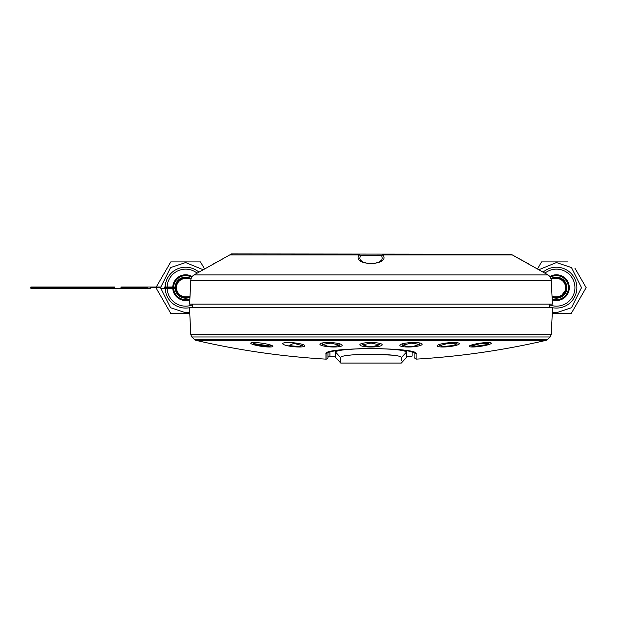 <?xml version="1.0" encoding="UTF-8"?>
<svg xmlns="http://www.w3.org/2000/svg" width="617" height="617" viewBox="0 0 617 617"><rect width="100%" height="100%" fill="white"/><g stroke="black" fill="none" stroke-linecap="round" stroke-linejoin="round"><path stroke-width="0.93" d="M382.285 258.245L381.746 259.934L379.093 262.094L373.941 263.59L368.472 263.636L362.912 262.071L360.336 259.981L359.757 258.253L360.297 256.055L360.976 255.538L381.067 255.538L381.753 256.055L382.285 258.245M382.216 254.25L383.034 254.937A1.288 1.072 151.2 0 0 381.753 256.055M360.297 256.055A1.288 1.072 -151.2 0 0 359.017 254.937L359.827 254.25M548.019 274.92L512.326 254.937L383.034 254.937C390.615 266.197 351.551 266.313 359.017 254.937L229.717 254.937L194.023 274.92A7.011 7.011 0 0 0 190.784 280.488L189.627 304.127L552.416 304.127L551.259 280.488A7.011 7.011 0 0 0 548.019 274.92L194.023 274.92M232.185 254.25L229.694 254.952M371.025 334.638L190.807 334.638L551.236 334.638L552.57 307.351L549.307 307.351L549.307 304.127M192.735 307.351L192.735 304.127M509.858 254.25L512.403 254.975M221.734 259.448L216.829 262.109M222.259 259.163L223.462 258.492M552.57 307.351L189.473 307.351L190.807 334.638L191.81 336.975L194.532 339.558A3.216 3.216 0 0 0 196.021 340.36C238.802 350.302 282.108 356.564 325.953 359.133L325.953 353.834A1.928 1.92 180 0 0 326.061 353.834L327.951 352.346L326.061 353.834L326.061 359.133A1.928 1.928 0 0 0 327.951 357.629L327.951 352.523M349.785 355.191L350.371 355.122M371.025 354.158L391.949 355.153M392.235 355.191L392.89 355.269M401.297 357.737C403.302 353.14 338.733 353.125 340.754 357.737L335.625 352.16C336.782 347.579 403.587 347.348 406.426 352.153L401.297 357.737L401.297 360.606M329.933 351.767L329.933 356.132L335.625 356.41L335.625 357.444L340.754 363.074L340.754 357.737L340.754 363.074L401.297 363.074L406.426 357.451L406.426 352.153M335.625 352.16C335.625 359.21 335.617 359.21 335.617 352.153L335.625 351.104M406.102 350.549L406.426 352.114M480.242 346.361A11.183 1.581 -8.2 0 1 469.175 346.361A11.183 1.581 -8.2 0 1 480.242 343.168A11.183 1.581 -8.2 0 1 491.302 343.16A11.183 1.581 -8.2 0 1 480.242 346.361M480.242 343.569L471.727 346.021L473.825 346.515L486.859 344.633L488.757 343.561L480.242 343.569M410.999 346.924A11.183 2.159 -3 0 1 399.831 345.35A11.183 2.159 -3 0 1 410.999 342.597A11.183 2.159 -3 0 1 422.159 344.17A11.183 2.159 -3 0 1 410.999 346.924M410.999 343.129L402.407 345.242L407.351 346.492L413.845 346.222L419.591 344.34L410.999 343.129L410.976 342.605M331.044 346.924A11.183 2.159 3 0 1 319.884 344.17A11.183 2.159 3 0 1 331.044 342.597A11.183 2.159 3 0 1 342.211 345.35A11.183 2.159 3 0 1 331.044 346.924M327.11 346.075L334.021 346.507L339.635 345.242L331.044 343.129L322.452 344.34L327.28 346.098M272.868 346.361A11.183 1.581 8.2 0 1 261.585 346.33A11.183 1.581 8.2 0 1 250.741 343.168A11.183 1.581 8.2 0 1 250.741 343.16A11.183 1.581 8.2 0 1 262.032 343.199A11.183 1.581 8.2 0 1 272.868 346.353A11.183 1.581 8.2 0 1 272.868 346.361M253.286 343.569L255.13 344.618L268.233 346.515L270.323 346.021L253.286 343.569L253.163 342.805M288.933 345.551L298.088 346.515L302.353 345.667L293.792 343.299L289.072 345.582M293.792 343.299L293.839 342.821M293.792 342.813A11.183 1.936 5.8 0 1 304.914 345.89A11.183 1.936 5.8 0 1 293.792 346.708A11.183 1.936 5.8 0 1 282.671 343.661A11.183 1.936 5.8 0 1 293.792 342.813M371.025 347.001A11.183 2.237 0 0 1 359.842 344.756A11.183 2.237 0 0 1 371.025 342.528A11.183 2.237 0 0 1 382.201 344.756A11.183 2.237 0 0 1 371.025 347.001M371.025 343.075L362.418 344.795L367.647 346.376L373.177 346.461L379.625 344.795L371.025 343.075M448.251 346.708A11.183 1.936 -5.8 0 1 437.129 345.89A11.183 1.936 -5.8 0 1 448.251 342.813A11.183 1.936 -5.8 0 1 459.372 343.623A11.183 1.936 -5.8 0 1 448.251 346.708L448.22 346.407M448.251 343.299L439.69 345.667L443.384 346.507L453.187 345.528L456.811 343.916L448.251 343.299L448.204 342.821M416.089 353.826L414.1 352.268M414.1 352.523L414.1 357.629L416.089 359.133L416.089 353.834L414.1 352.346M326.061 353.834L325.953 353.834C322.838 346.962 419.383 347.001 416.089 353.834A1.928 1.92 180 0 1 415.981 353.834M329.933 356.132A1.928 1.928 0 0 0 327.951 357.629M551.236 334.638L550.233 336.975L547.51 339.558A3.216 3.216 0 0 1 546.022 340.36L196.021 340.36M406.418 356.41L412.11 356.132L412.11 351.767M231.036 253.926L511.015 254.25L231.036 253.926M565.596 287.653A9.17 9.17 0 0 1 556.418 296.823A9.17 9.17 0 0 0 565.596 287.653A9.17 9.17 0 0 0 556.418 278.483A9.17 9.17 0 0 1 565.596 287.653M191.177 278.483L185.624 278.483A9.17 9.17 0 0 0 176.454 287.653A9.17 9.17 0 0 0 185.624 296.823L189.982 296.823M174.225 313.397L170.762 313.397L167.153 307.158M166.212 305.531L161.423 297.232M157.62 290.646L156.263 288.293M160.466 279.732L170.762 261.909L174.071 261.909M192.735 304.736A18.502 18.502 0 0 1 167.13 288.293M167.122 287.653A18.502 18.502 0 0 1 197.124 273.154M189.488 307.721A20.438 20.438 0 0 1 165.202 288.293M165.186 287.653A20.438 20.438 0 0 1 198.921 272.136M192.735 306.811A20.438 20.438 0 0 1 191.069 307.351M189.766 313.397L170.762 313.397L155.893 287.653L170.762 261.909L200.486 261.909L204.551 268.943M197.016 261.909L200.486 261.909L204.088 268.148M567.817 261.909L541.556 261.909L537.5 268.943L541.556 261.909L544.865 261.909M544.919 273.154A18.502 18.502 0 0 1 574.928 287.653A18.502 18.502 0 0 1 549.307 304.736M543.122 272.136A20.438 20.438 0 0 1 576.856 287.653A20.438 20.438 0 0 1 552.554 307.721M550.973 307.351A20.438 20.438 0 0 1 549.307 306.811M574.89 268.148L586.15 287.653L571.288 313.397L552.277 313.397M575.831 269.776L580.62 278.074M584.422 284.661L586.15 287.653M581.576 295.566L571.288 313.397L567.979 313.397M561.069 295.929L562.889 294.602A9.494 9.494 0 0 1 561.138 295.89L556.634 297.147L561.069 295.929M555.045 297.047A9.494 9.494 0 0 0 560.93 296.006L556.434 297.147L553.603 296.715L555.045 297.047M556.418 278.159A9.494 9.494 0 0 0 553.973 278.483A9.494 9.494 0 0 1 565.912 287.653A9.494 9.494 0 0 1 555.3 297.078L553.973 296.823A9.494 9.494 0 0 0 565.912 287.653A9.494 9.494 0 0 0 556.418 278.159M553.973 296.823A9.494 9.494 0 0 0 561.262 295.821L565.527 290.329L561.339 295.774L562.419 295.011L565.272 291.085L562.133 295.235L558.03 297.008A9.494 9.494 0 0 1 554.922 297.024L553.973 296.823A9.494 9.494 0 0 0 554.143 296.87L553.973 296.823A9.494 9.494 0 0 0 554.722 296.993L553.264 296.607M189.967 297.232A10.52 10.52 0 0 1 175.621 290.9L174.202 291.363A12.008 12.008 0 0 1 173.632 288.293M173.616 287.653A12.008 12.008 0 0 1 191.725 277.311M173.377 291.625A12.872 12.872 0 0 1 172.768 288.293A12.872 12.872 0 0 0 189.835 299.816A12.872 12.872 0 0 1 173.377 291.625M172.752 287.653A12.872 12.872 0 0 1 192.203 276.593A12.872 12.872 0 0 0 172.752 287.653M188.64 296.823A9.656 9.656 0 0 1 175.992 288.293A9.656 9.656 0 0 0 188.64 296.823A9.656 9.656 0 0 1 175.992 288.293M175.968 287.653A9.656 9.656 0 0 1 188.64 278.483A9.656 9.656 0 0 0 175.968 287.653A9.656 9.656 0 0 1 188.64 278.483M175.621 290.9A10.52 10.52 0 0 1 175.128 288.293M175.105 287.653A10.52 10.52 0 0 1 190.769 278.483M553.41 296.823A9.656 9.656 0 0 0 565.604 284.668A9.656 9.656 0 0 1 553.41 296.823A9.656 9.656 0 0 0 565.604 284.668A9.656 9.656 0 0 0 553.41 278.483A9.656 9.656 0 0 1 565.604 284.668A9.656 9.656 0 0 0 553.41 278.483M568.666 283.681A12.872 12.872 0 0 1 552.207 299.816A12.872 12.872 0 0 0 568.666 283.681A12.872 12.872 0 0 0 549.84 276.593A12.872 12.872 0 0 1 568.666 283.681M554.698 278.483A9.332 9.332 0 0 1 565.758 287.653A9.332 9.332 0 0 1 554.698 296.823M160.86 287.653L150.563 287.653L150.563 287.005L160.86 287.005L160.86 288.293L164.083 288.293L164.083 287.653L176.454 287.653M37.29 287.653L101.651 287.653L101.651 288.293L37.29 288.293L37.29 287.653L101.651 287.653L101.651 287.005L30.85 287.005L30.85 287.653L37.29 287.653L37.29 287.005M114.523 287.005L101.651 287.005L114.523 287.005M120.955 287.005L133.187 287.005L120.955 287.005M147.347 287.005L133.187 287.005L150.563 287.005L147.347 287.005L147.347 287.653L133.187 287.653L133.187 287.005M164.083 287.005L176.477 287.005L164.083 287.005M187.352 278.483A9.332 9.332 0 0 0 176.292 287.653A9.332 9.332 0 0 1 187.352 278.483M176.315 288.293A9.332 9.332 0 0 0 187.352 296.823A9.332 9.332 0 0 1 176.292 287.653M61.415 288.363L75.814 288.363L61.415 288.363M62.039 288.363L75.814 288.363L62.039 288.363M74.295 288.363L65.441 288.363L74.295 288.363M120.955 288.293L120.955 287.653L120.955 288.293L119.027 288.293L133.187 288.293L129.971 288.293L129.971 287.653L120.955 287.653M176.477 288.293L160.86 288.293M150.563 287.653L150.563 288.293L147.347 288.293L150.563 288.293M129.971 287.653L133.187 287.653L133.187 288.293L147.347 288.293L133.187 288.293M30.85 288.293L37.29 288.293L30.85 288.293M114.523 288.293L101.651 288.293L119.027 288.293L114.523 288.293L114.523 287.653L101.651 287.653M62.841 288.363L65.348 288.363L62.841 288.363M75.814 288.363L74.742 288.363L75.814 288.363M66.96 288.363L67.492 288.363L66.96 288.363M75.636 288.363L65.441 288.363L75.636 288.363M551.259 280.488L190.784 280.488M547.51 339.558L194.532 339.558M550.233 336.975L191.81 336.975M189.72 312.418L185.624 312.757L170.562 307.736L160.52 287.653L170.562 267.57L185.624 262.549L203.186 269.714M538.865 269.714L556.418 262.549L571.481 267.57L581.523 287.653L571.481 307.736L556.418 312.757L552.323 312.418M189.882 298.883A12.008 12.008 0 0 1 174.202 291.363M550.318 277.311A12.008 12.008 0 0 1 564.702 296.353A12.008 12.008 0 0 1 552.161 298.883M551.274 278.483A10.52 10.52 0 0 1 563.429 295.489A10.52 10.52 0 0 1 552.084 297.232M528.7 263.945L517.848 258.083M528.622 263.906L512.341 254.944M213.428 263.906L219.089 260.891M471.727 346.021L471.257 345.289L472.36 345.443M487.985 343.191L489.003 342.72L488.757 343.561M402.407 345.242L402.168 344.687L402.6 344.872M419.367 343.985L419.768 343.762L419.591 344.34M322.452 344.34L322.275 343.762L322.683 343.985M339.45 344.872L339.874 344.687L339.635 345.242M270.647 345.327L270.323 346.006M302.06 345.227L302.677 345.042L302.353 345.667M362.418 344.795L362.225 344.255L362.595 344.448M379.447 344.448L379.817 344.255L379.625 344.795M439.69 345.667L439.366 345.042L439.983 345.227M456.433 343.546L457.004 343.237L456.811 343.916M413.004 352.052L413.822 352.384M327.966 352.207L327.735 352.669L330.82 351.528L342.18 349.785L359.942 348.705L379.555 348.636L397.595 349.577L407.505 350.78L414.308 352.669L414.084 352.207M546.022 340.36C503.248 350.302 459.935 356.564 416.089 359.133M552.061 296.823L556.418 296.823M550.865 278.483L556.418 278.483"/></g></svg>
